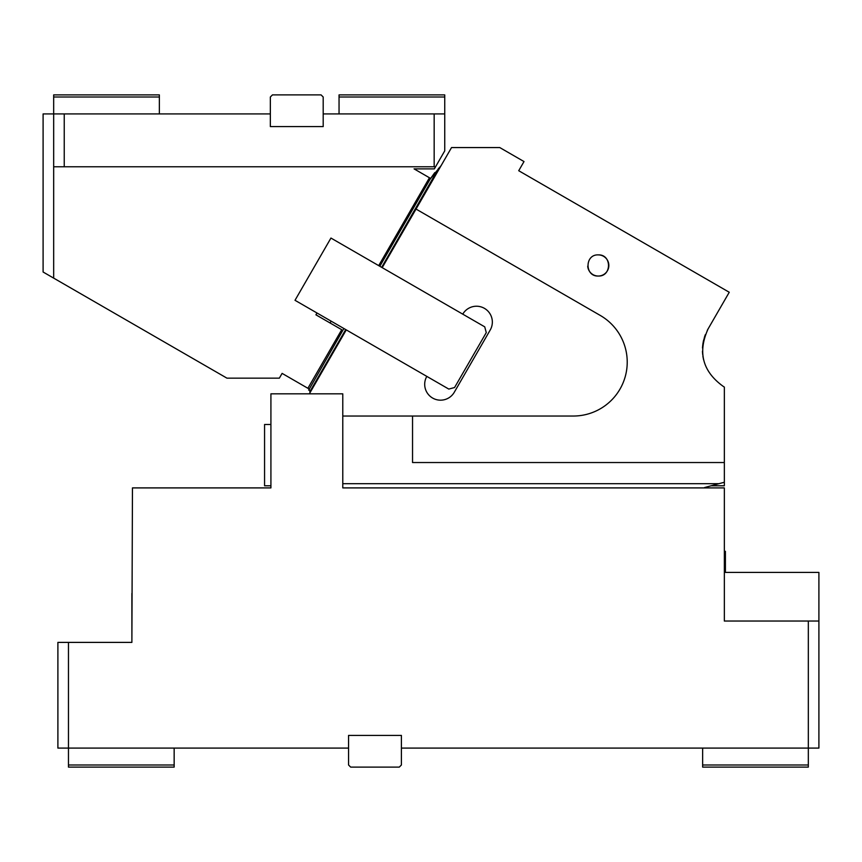 <?xml version="1.0" encoding="UTF-8"?>
<svg xmlns="http://www.w3.org/2000/svg" width="862" height="862" viewBox="0 0 862 862"><rect width="100%" height="100%" fill="white"/><g stroke="black" fill="none" stroke-linecap="round" stroke-linejoin="round"><path stroke-width="1.29" d="M68.464 764.993L174.156 764.993L174.156 767.105L68.464 767.105L68.464 642.395L57.894 642.395L57.894 748.087L348.56 748.087L348.56 764.993L350.672 767.105L399.289 767.105L401.401 764.993L401.401 748.087L808.33 748.087L808.33 621.039L818.9 621.039L818.9 748.087L808.33 748.087L808.33 764.993L702.638 764.993L702.638 748.087M174.156 764.993L174.156 748.087M348.56 748.087L348.56 735.405L401.401 735.405L401.401 748.087M68.464 642.395L131.886 642.395L132.457 487.903L270.916 487.903L270.916 393.837L342.785 393.837L342.785 487.903L724.349 487.903L724.349 621.039L808.33 621.039M131.886 642.395L131.886 593.422M270.916 487.903L270.916 485.791L264.569 485.791L264.569 424.492L270.916 424.492L270.916 414.978M724.349 551.324L725.405 551.324L725.405 572.422L818.9 572.422L818.9 621.039M702.638 764.993L702.638 767.105L808.33 767.105L808.33 764.993M310.331 392.135L309.005 388.924L282.1 373.386L279.353 378.149L226.932 378.149L43.1 272.015L43.1 113.913L53.67 113.913L53.67 94.895L159.362 94.895L159.362 97.007L53.67 97.007M159.362 113.913L159.362 97.007M64.241 166.765L53.67 166.765L53.67 113.913L64.241 113.913L64.241 166.765L434.168 166.765L434.168 113.913L323.196 113.913L323.196 97.007L321.073 94.895L272.457 94.895L270.345 97.007L270.345 113.913L64.241 113.913M434.168 113.913L444.738 113.913L444.738 150.882L435.569 166.765L434.168 166.765M270.345 113.913L270.345 126.595L323.196 126.595L323.196 113.913M444.738 97.007L339.046 97.007L339.046 94.895L444.738 94.895L444.738 113.913M339.046 113.913L339.046 97.007M53.67 278.124L53.67 166.765M307.896 388.288L341.718 329.704L330.092 322.991L331.148 321.16M378.709 265.625L429.448 177.755L430.558 178.391L379.819 266.272M435.569 166.765L434.351 168.877L414.072 168.877L429.448 177.755M330.092 322.991L315.923 314.813L316.979 312.981M426.819 376.392A15.85 15.85 0 0 0 440.547 400.173A15.85 15.85 0 0 0 454.285 392.253L490.219 330.006A15.85 15.85 0 0 0 476.492 306.225A15.85 15.85 0 0 0 462.754 314.156M416.034 209.067L451.537 147.564L499.766 147.564L524.01 161.56L518.719 170.719L729.252 292.261L708.111 328.875C697.444 352.375 702.595 371.619 723.584 386.629L724.349 387.07L724.349 462.538L412.542 462.538L412.542 416.034L573.338 416.034A53.907 53.907 0 0 0 600.286 315.449L416.034 209.067L382.211 267.651M346.276 329.887L309.35 393.837M330.943 238.052L295.009 300.299L448.79 389.074L454.565 387.534L486.276 332.613L484.724 326.838L330.943 238.052M441.161 165.547L430.192 179.07L434.804 172.605M343.884 328.508L308.661 390.152M309.77 391.811L345.716 329.564M381.65 267.328L438.693 168.176M587.722 266.175A10.57 10.57 0 0 0 598.271 276.034C611.901 276.68 611.901 254.236 598.271 254.893C584.63 254.236 584.63 276.68 598.271 276.034A10.57 10.57 0 0 0 608.841 265.464A10.57 10.57 0 0 0 598.271 254.893M708.111 328.875L707.282 330.383M705.342 334.639L703.457 340.856M703.015 343.087L702.552 347.052M702.465 351.287L702.67 354.314M702.864 355.952L703.575 359.734M703.586 359.756L703.036 357.051M702.681 354.476L702.487 351.804M702.498 348.022L702.778 344.703M703.155 342.333L703.521 340.522M704.34 337.495L705.332 334.661M704.556 487.547L718.983 483.679L704.556 487.547M342.785 487.903L702.444 487.892M342.785 483.679L718.983 483.679L724.349 482.246L724.349 485.791L711.096 485.791M724.349 462.538L724.349 482.246M412.542 416.034L342.785 416.034"/></g></svg>
